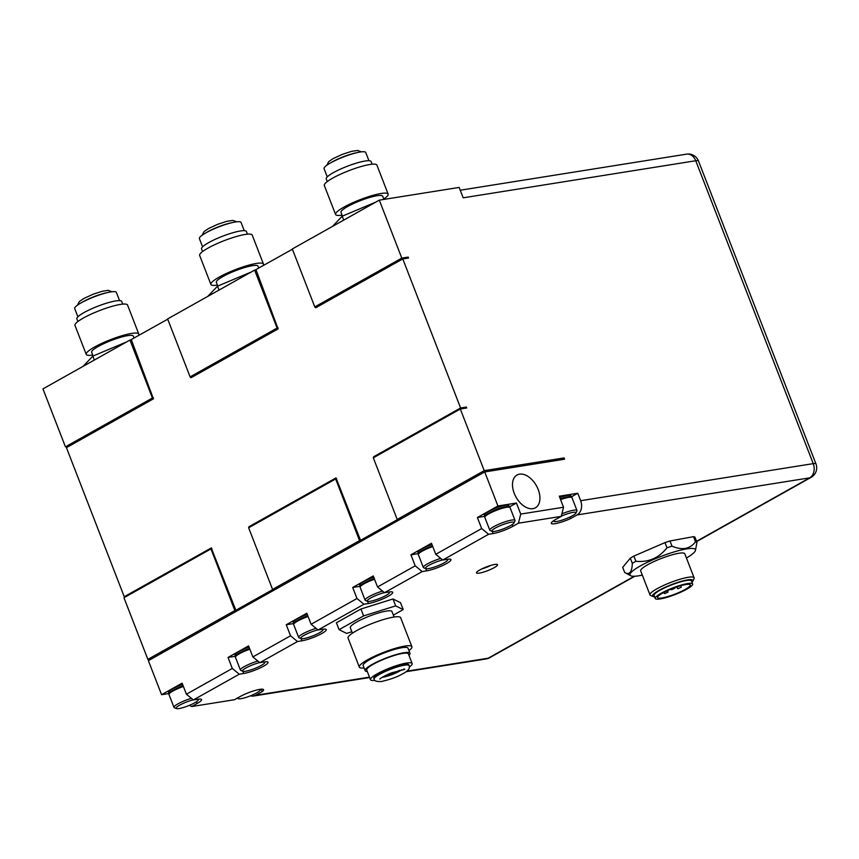 <?xml version="1.0" encoding="UTF-8"?>
<svg xmlns="http://www.w3.org/2000/svg" width="859" height="859" viewBox="0 0 859 859"><rect width="100%" height="100%" fill="white"/><g stroke="black" fill="none" stroke-linecap="round" stroke-linejoin="round"><path stroke-width="1.29" d="M186.403 694.222L232.306 668.463L239.274 674.197L193.372 699.945L186.403 694.222L182.129 683.173L161.578 694.706L148.371 660.668L484.723 471.935L564.567 459.211L564.073 457.922L560.669 459.833M494.73 564.47A11.274 1.976 158.8 0 0 483.585 568.078A11.274 1.976 158.8 0 0 476.52 572.545A11.274 1.976 158.8 0 0 479.311 573.125A11.274 1.976 158.8 0 0 491.949 568.819A11.274 1.976 158.8 0 0 497.297 564.481A11.274 1.976 158.8 0 0 494.73 564.47M686.427 558.017A35.079 6.142 158.8 0 0 695.414 550.651A35.079 6.142 158.8 0 0 685.342 549.126A35.079 6.142 158.8 0 0 646.634 562.656A35.079 6.142 158.8 0 0 630.731 575.745A35.079 6.142 158.8 0 0 640.127 575.562A35.079 6.142 158.8 0 0 642.328 575.122M630.731 575.745L624.697 572.534A39.589 6.926 -21.2 0 1 624.686 572.524A39.589 6.926 -21.2 0 1 624.697 572.534C629.464 575.219 632.009 572.158 632.321 563.354A39.589 6.926 -21.2 0 1 635.875 561.271C648.47 562.527 658.853 558.039 667.003 547.795A39.589 6.926 -21.2 0 1 672.006 546.163C676.795 548.257 681.273 548.998 685.45 548.386C689.487 547.516 692.837 545.336 695.5 541.846A39.589 6.926 -21.2 0 1 696.96 542.297L695.414 550.651M134.068 338.006L133.338 336.116A22.355 3.908 158.8 0 0 127.776 335.622A22.355 3.908 158.8 0 0 104.186 343.471A22.355 3.908 158.8 0 0 91.655 352.276L93.105 356.013M92.751 355.078A28.186 4.929 -21.2 0 1 86.222 354.391A28.186 4.929 -21.2 0 1 102.017 343.278A28.186 4.929 -21.2 0 1 131.771 333.389A28.186 4.929 -21.2 0 1 138.782 334.001A28.186 4.929 -21.2 0 1 138.267 335.654M138.782 334.001L127.54 305.02A28.186 4.929 158.8 0 0 120.528 304.408A28.186 4.929 158.8 0 0 90.775 314.297A28.186 4.929 158.8 0 0 74.98 325.411L86.222 354.391M119.573 300.618L116.384 292.414A22.355 3.908 158.8 0 0 110.822 291.92A22.355 3.908 158.8 0 0 87.242 299.77A22.355 3.908 158.8 0 0 74.712 308.574L77.89 316.788M77.901 321.513L76.87 318.85A24.052 4.209 -21.2 0 1 90.356 309.369A24.052 4.209 -21.2 0 1 115.74 300.929A24.052 4.209 -21.2 0 1 121.72 301.455L122.751 304.118M258.752 268.051L258.011 266.161A22.355 3.908 158.8 0 0 252.449 265.667A22.355 3.908 158.8 0 0 228.87 273.516A22.355 3.908 158.8 0 0 216.339 282.321L217.789 286.058M217.424 285.124A28.186 4.929 -21.2 0 1 210.895 284.436A28.186 4.929 -21.2 0 1 226.701 273.323A28.186 4.929 -21.2 0 1 256.444 263.434A28.186 4.929 -21.2 0 1 263.455 264.046A28.186 4.929 -21.2 0 1 262.94 265.699M263.455 264.046L252.213 235.065A28.186 4.929 158.8 0 0 245.202 234.453A28.186 4.929 158.8 0 0 215.459 244.343A28.186 4.929 158.8 0 0 199.653 255.456L210.895 284.436M244.246 230.663L241.068 222.46A22.355 3.908 158.8 0 0 235.506 221.966A22.355 3.908 158.8 0 0 211.915 229.804A22.355 3.908 158.8 0 0 199.385 238.619L202.574 246.834M202.574 251.558L201.543 248.895A24.052 4.209 -21.2 0 1 215.029 239.414A24.052 4.209 -21.2 0 1 240.413 230.974A24.052 4.209 -21.2 0 1 246.404 231.5L247.435 234.163M383.941 199.406L382.695 196.206A22.355 3.908 158.8 0 0 377.133 195.712A22.355 3.908 158.8 0 0 353.543 203.551A22.355 3.908 158.8 0 0 341.012 212.366L342.462 216.103M342.107 215.169A28.186 4.929 -21.2 0 1 335.568 214.482A28.186 4.929 -21.2 0 1 351.374 203.368A28.186 4.929 -21.2 0 1 381.117 193.479A28.186 4.929 -21.2 0 1 388.139 194.091A28.186 4.929 -21.2 0 1 383.78 199.009M388.139 194.091L376.897 165.111A28.186 4.929 158.8 0 0 369.885 164.488A28.186 4.929 158.8 0 0 340.132 174.377A28.186 4.929 158.8 0 0 324.326 185.501L335.568 214.482M368.93 160.708L365.741 152.494A22.355 3.908 158.8 0 0 360.179 152.011A22.355 3.908 158.8 0 0 336.599 159.849A22.355 3.908 158.8 0 0 324.068 168.665L327.247 176.879M327.258 181.603L326.227 178.94A24.052 4.209 -21.2 0 1 339.713 169.459A24.052 4.209 -21.2 0 1 365.096 161.02A24.052 4.209 -21.2 0 1 371.077 161.546L372.108 164.209M532.881 508.668A18.791 11.672 60.7 0 0 535.393 507.798L535.404 507.798A18.791 11.672 60.7 0 0 537.358 487.568A18.791 11.672 60.7 0 0 519.512 474.157A18.791 11.672 60.7 0 0 517.011 475.016A18.791 11.672 60.7 0 0 517 475.027A18.791 11.672 60.7 0 0 515.046 495.246A18.791 11.672 60.7 0 0 532.881 508.668M517 475.027L517.011 475.016A18.791 11.672 60.7 0 0 515.056 495.235A18.791 11.672 60.7 0 0 532.902 508.657A18.791 11.672 60.7 0 0 535.404 507.798M308.08 616.515A13.529 2.362 158.8 0 0 293.735 624.117A13.529 2.362 158.8 0 0 293.66 624.525A13.529 2.362 158.8 0 0 293.681 624.59A13.529 2.362 158.8 0 0 293.703 624.643M317.937 629.894A11.886 2.083 158.8 0 0 306.362 634.146A11.886 2.083 158.8 0 0 300.757 638.28A11.886 2.083 158.8 0 0 301.09 638.602L299.007 637.732A13.529 2.362 -21.2 0 1 298.653 637.41A13.529 2.362 -21.2 0 1 298.642 637.357A13.529 2.362 -21.2 0 1 316.091 628.38M301.09 638.602A11.886 2.083 158.8 0 0 312.612 635.971A11.886 2.083 158.8 0 0 322.898 630.141A11.886 2.083 158.8 0 0 322.952 629.787A11.886 2.083 158.8 0 0 322.136 629.336M293.735 624.117L294.197 623.097A12.713 2.223 -21.2 0 1 307.844 615.903M374.535 579.234A13.529 2.362 158.8 0 0 360.179 586.837A13.529 2.362 158.8 0 0 360.104 587.202A13.529 2.362 158.8 0 0 360.136 587.298A13.529 2.362 158.8 0 0 360.179 587.395M384.381 592.603A11.886 2.083 158.8 0 0 372.913 596.822A11.886 2.083 158.8 0 0 367.201 600.956A11.886 2.083 158.8 0 0 367.534 601.321L365.462 600.441A13.529 2.362 -21.2 0 1 365.107 600.13A13.529 2.362 -21.2 0 1 365.086 600.022A13.529 2.362 -21.2 0 1 382.545 591.089M367.534 601.321A11.886 2.083 158.8 0 0 379.055 598.68A11.886 2.083 158.8 0 0 389.352 592.86A11.886 2.083 158.8 0 0 389.417 592.538A11.886 2.083 158.8 0 0 388.579 592.055M360.179 586.837L360.651 585.806A12.713 2.223 -21.2 0 1 374.288 578.622M249.851 649.189A13.529 2.362 158.8 0 0 235.506 656.791A13.529 2.362 158.8 0 0 235.452 657.264L240.423 670.084A13.529 2.362 -21.2 0 1 257.861 661.043M259.708 662.568A11.886 2.083 158.8 0 0 247.682 667.046A11.886 2.083 158.8 0 0 242.625 671.126A11.886 2.083 158.8 0 0 242.861 671.276L240.778 670.396A13.529 2.362 -21.2 0 1 240.52 670.235A13.529 2.362 -21.2 0 1 240.423 670.084M242.861 671.276A11.886 2.083 158.8 0 0 254.382 668.646A11.886 2.083 158.8 0 0 264.669 662.815A11.886 2.083 158.8 0 0 264.626 662.278A11.886 2.083 158.8 0 0 263.906 662.01M235.506 656.791L235.978 655.771A12.713 2.223 -21.2 0 1 249.615 648.577M432.764 546.56A13.529 2.362 158.8 0 0 418.408 554.162A13.529 2.362 158.8 0 0 418.365 554.635L423.337 567.455A13.529 2.362 -21.2 0 1 440.774 558.414M442.61 559.939A11.886 2.083 158.8 0 0 430.091 564.674A11.886 2.083 158.8 0 0 425.763 568.647A11.886 2.083 158.8 0 0 425.871 568.69A11.886 2.083 158.8 0 0 437.499 565.931A11.886 2.083 158.8 0 0 447.571 560.186A11.886 2.083 158.8 0 0 447.195 559.456A11.886 2.083 158.8 0 0 446.809 559.381M418.408 554.162L418.881 553.142A12.713 2.223 -21.2 0 1 432.517 545.948M561.872 513.854A13.529 2.362 -21.2 0 1 562.742 513.499A13.529 2.362 -21.2 0 1 576.98 510.514A13.529 2.362 -21.2 0 1 576.926 510.976L575.981 513.027A11.886 2.083 158.8 0 0 563.525 515.239A11.886 2.083 158.8 0 0 561.281 516.184M554.184 520.382A11.886 2.083 158.8 0 0 554.173 521.488A11.886 2.083 158.8 0 0 566.36 518.589A11.886 2.083 158.8 0 0 575.981 513.027M559.767 497.544A13.132 2.298 -21.2 0 1 567.531 495.407A13.132 2.298 -21.2 0 1 570.795 495.697L571.332 497.071A13.132 2.298 -21.2 0 1 571.364 497.254M560.304 498.918A13.132 2.298 -21.2 0 1 568.067 496.792A13.132 2.298 -21.2 0 1 571.332 497.071M492.207 531.367L490.135 530.486A13.529 2.362 -21.2 0 1 489.78 530.175A13.529 2.362 -21.2 0 1 493.7 526.696A13.529 2.362 -21.2 0 1 506.993 521.198A13.529 2.362 -21.2 0 1 515.013 520.382A13.529 2.362 -21.2 0 1 514.971 520.855L514.026 522.906A11.886 2.083 158.8 0 0 507.927 522.948A11.886 2.083 158.8 0 0 495.342 528.038A11.886 2.083 158.8 0 0 492.207 531.367A11.886 2.083 158.8 0 0 510.633 525.536A11.886 2.083 158.8 0 0 514.026 522.906M515.013 520.382L510.042 507.562A13.529 2.362 158.8 0 0 509.688 507.25A13.529 2.362 158.8 0 0 488.717 513.875A13.529 2.362 158.8 0 0 484.863 516.882A13.529 2.362 158.8 0 0 484.809 517.343L489.78 530.175M484.863 516.882L485.324 515.851A12.713 2.223 -21.2 0 1 488.954 513.038A12.713 2.223 -21.2 0 1 508.646 506.81L509.688 507.25M484.991 516.592A13.132 2.298 -21.2 0 1 484.895 516.452L484.358 515.067A13.132 2.298 -21.2 0 1 491.713 509.892A13.132 2.298 -21.2 0 1 505.575 505.285A13.132 2.298 -21.2 0 1 508.839 505.575L509.376 506.95A13.132 2.298 -21.2 0 1 509.398 507.121M484.895 516.452A13.132 2.298 -21.2 0 1 492.25 511.266A13.132 2.298 -21.2 0 1 506.101 506.66A13.132 2.298 -21.2 0 1 509.376 506.95L516.452 503.03L497.93 505.983L477.379 517.515L484.841 516.323M238.48 697.476A11.886 2.083 158.8 0 0 238.362 698.689A11.886 2.083 158.8 0 0 256.68 692.923A11.886 2.083 158.8 0 0 260.18 690.228A11.886 2.083 158.8 0 0 259.429 689.423M160.74 653.731L160.934 653.57A8.214 1.439 -21.2 0 1 163.554 652.142M193.254 699.849A11.886 2.083 158.8 0 0 192.749 699.978A11.886 2.083 158.8 0 0 180.487 704.713A11.886 2.083 158.8 0 0 176.406 708.557A11.886 2.083 158.8 0 0 181.614 707.999A11.886 2.083 158.8 0 0 198.225 700.096A11.886 2.083 158.8 0 0 197.463 699.29M399.414 670.267A12.477 2.18 -21.2 0 1 399.263 670.353A12.477 2.18 -21.2 0 1 384.413 676.087M352.437 633.201L350.311 627.714A22.355 3.908 -21.2 0 1 356.904 621.905A22.355 3.908 -21.2 0 1 378.819 612.875A22.355 3.908 -21.2 0 1 391.983 611.554L394.109 617.03M409.131 665.607L408.83 664.823A18.791 3.286 158.8 0 0 397.76 665.929A18.791 3.286 158.8 0 0 379.334 673.531A18.791 3.286 158.8 0 0 373.783 678.417L374.094 679.201C374.299 680.972 376.736 681.745 381.428 681.52C390.544 679.362 397.492 676.871 402.237 674.047C411.762 669.236 408.916 666.187 409.131 665.607A18.791 3.286 158.8 0 0 404.46 665.199A18.791 3.286 158.8 0 0 379.635 674.315A18.791 3.286 158.8 0 0 374.094 679.201M411.88 646.698L400.638 617.718A28.186 4.929 158.8 0 0 384.037 619.382A28.186 4.929 158.8 0 0 356.388 630.774A28.186 4.929 158.8 0 0 348.078 638.108L359.32 667.089A28.186 4.929 -21.2 0 1 367.631 659.766A28.186 4.929 -21.2 0 1 395.28 648.362A28.186 4.929 -21.2 0 1 411.88 646.698A28.186 4.929 -21.2 0 1 408.959 650.596M412.148 663.535L408.401 653.871A22.355 3.908 158.8 0 0 395.237 655.192A22.355 3.908 158.8 0 0 373.321 664.232A22.355 3.908 158.8 0 0 366.729 670.041L370.476 679.705A22.355 3.908 -21.2 0 1 377.069 673.885A22.355 3.908 -21.2 0 1 398.984 664.855A22.355 3.908 -21.2 0 1 412.148 663.535A22.355 3.908 -21.2 0 1 409.378 666.949M365.139 670.654L363.174 665.596A24.052 4.209 -21.2 0 1 370.272 659.336A24.052 4.209 -21.2 0 1 393.862 649.619A24.052 4.209 -21.2 0 1 408.025 648.201L409.99 653.259A24.052 4.209 158.8 0 0 395.827 654.676A24.052 4.209 158.8 0 0 372.237 664.404A24.052 4.209 158.8 0 0 365.139 670.654A24.052 4.209 158.8 0 0 367.287 671.491M408.97 655.32A24.052 4.209 158.8 0 0 409.99 653.259M569.989 517.011L570.591 518.568L577.087 514.928A10.92 8.343 -99.1 0 0 580.663 500.7L577.774 493.249L559.252 496.201L563.536 507.25L561.238 516.377L555.752 519.448A15.032 2.631 158.8 0 0 551.317 523.356A15.032 2.631 158.8 0 0 555.064 523.689A15.032 2.631 158.8 0 0 570.591 518.568M250.495 695.811A10.92 8.343 -99.1 0 0 253.491 696.037A10.92 8.343 -99.1 0 0 255.671 695.275L262.167 691.624L261.211 689.186M571.267 496.899L577.774 493.249M238.77 609.944L234.872 610.566L147.866 659.379L151.764 658.756M65.434 446.841L152.43 398.028L129.945 340.057L42.95 388.88L65.434 446.841L68.86 446.293M234.872 610.566L210.96 548.922L123.964 597.735L147.866 659.379M152.43 398.028L153.46 397.857M129.945 340.057L131.373 339.831M211.99 548.751L210.96 548.922M363.443 539.989L359.545 540.612L335.644 478.957L248.638 527.78L272.55 589.424L276.448 588.802M190.107 376.886L277.113 328.074L254.629 270.102L167.623 318.925L190.107 376.886L193.543 376.339M277.113 328.074L278.144 327.902M254.629 270.102L256.057 269.876M359.545 540.612L272.55 589.424M336.674 478.796L335.644 478.957M463.914 408.433L466.351 407.069L466.705 407.982L460.317 409.002L373.311 457.826L397.223 519.47L401.121 518.847M564.073 457.922L484.229 470.646L397.223 519.47M314.791 306.931L401.787 258.108L379.302 200.147L292.307 248.96L314.791 306.931L318.217 306.384M401.787 258.108L408.175 257.099L405.749 258.462M379.302 200.147L459.146 187.423L463.184 197.817L695.747 160.74L813.237 463.635A10.92 8.343 80.9 0 1 809.661 477.851L577.087 514.928M484.229 470.646L460.317 409.002M315.038 306.888L315.779 307.747L402.785 258.935L408.53 258.011L408.175 257.099M311.087 624.257L356.979 598.508L363.948 604.231L318.055 629.991L311.087 624.257L306.803 613.219L286.251 624.751L293.714 623.559M293.864 623.838A13.132 2.298 -21.2 0 1 293.767 623.688L293.23 622.313A13.132 2.298 -21.2 0 1 307.286 614.453M377.531 586.976L415.208 565.834L422.177 571.568L384.499 592.699L377.531 586.976L373.257 575.938L352.705 587.47L360.168 586.278M360.308 586.547A13.132 2.298 -21.2 0 1 360.211 586.407L359.674 585.022A13.132 2.298 -21.2 0 1 373.729 577.162M252.857 656.931L290.535 635.789L297.504 641.523L259.826 662.665L252.857 656.931L248.573 645.893L228.022 657.425L235.484 656.233M235.634 656.512A13.132 2.298 -21.2 0 1 235.538 656.362L235.001 654.977A13.132 2.298 -21.2 0 1 249.056 647.128M435.76 554.302L481.663 528.553L488.631 534.277L442.729 560.036L435.76 554.302L431.476 543.264L410.935 554.796L418.397 553.604M418.537 553.883A13.132 2.298 -21.2 0 1 418.44 553.733L417.904 552.348A13.132 2.298 -21.2 0 1 431.959 544.499M161.578 694.706L169.04 693.514M182.602 684.408A13.132 2.298 158.8 0 0 168.547 692.268L169.083 693.643A13.132 2.298 -21.2 0 1 183.139 685.783M360.93 609.01L336.406 622.775L339.08 629.668L363.604 615.914L360.93 609.01L392.993 598.97L400.53 602.696L403.204 609.6L393.368 615.119M516.452 503.03L520.737 514.069L563.536 507.25M484.723 471.935L497.93 505.983M239.274 674.197L243.741 673.477A15.032 2.631 158.8 0 0 259.611 668.205A15.032 2.631 158.8 0 0 268.04 662.278A15.032 2.631 158.8 0 0 264.293 661.945L259.826 662.665M189.356 705.357L191.675 706.549L197.151 703.467A15.032 2.631 158.8 0 0 201.586 699.559A15.032 2.631 158.8 0 0 197.849 699.237L193.372 699.945M191.675 706.549L234.475 699.72L239.951 696.649A15.032 2.631 158.8 0 1 254.693 690.572A15.032 2.631 158.8 0 1 263.552 689.68A15.032 2.631 158.8 0 1 262.167 691.624M561.238 516.377L518.439 523.195L520.737 514.069M488.631 534.277L493.098 533.568A15.032 2.631 158.8 0 0 512.963 526.277L518.439 523.195M422.177 571.568L426.655 570.848A15.032 2.631 158.8 0 0 442.514 565.576A15.032 2.631 158.8 0 0 450.943 559.649A15.032 2.631 158.8 0 0 447.206 559.316L442.729 560.036M363.948 604.231L368.425 603.523A15.032 2.631 158.8 0 0 384.284 598.251A15.032 2.631 158.8 0 0 392.713 592.323A15.032 2.631 158.8 0 0 388.977 591.991L384.499 592.699M297.504 641.523L301.971 640.803A15.032 2.631 158.8 0 0 317.841 635.531A15.032 2.631 158.8 0 0 326.27 629.604A15.032 2.631 158.8 0 0 322.522 629.271L318.055 629.991M228.022 657.425L232.306 668.463M286.251 624.751L290.535 635.789M352.705 587.47L356.979 598.508M410.935 554.796L415.208 565.834M477.379 517.515L481.663 528.553M351.868 631.752L346.628 633.394L339.08 629.668M363.604 615.914L395.666 605.874L392.993 598.97M395.666 605.874L403.204 609.6M374.814 680.36A22.355 3.908 -21.2 0 1 370.476 679.705M364.098 667.991A28.186 4.929 -21.2 0 1 359.32 667.089M183.407 686.47A13.529 2.362 158.8 0 0 169.051 694.072L169.524 693.052A12.713 2.223 -21.2 0 1 183.16 685.858M169.051 694.072A13.529 2.362 158.8 0 0 169.008 694.544L173.98 707.365A13.529 2.362 -21.2 0 1 191.417 698.335M176.406 708.557L174.334 707.687A13.529 2.362 -21.2 0 1 173.98 707.365M560.336 498.993A12.713 2.223 -21.2 0 1 570.612 496.932L571.643 497.372A13.529 2.362 158.8 0 0 560.573 499.616M576.98 510.514L571.997 497.683A13.529 2.362 158.8 0 0 571.643 497.372M418.44 553.733A13.132 2.298 -21.2 0 1 432.496 545.873M235.538 656.362A13.132 2.298 -21.2 0 1 249.582 648.502M360.211 586.407A13.132 2.298 -21.2 0 1 374.266 578.547M293.767 623.688A13.132 2.298 -21.2 0 1 307.812 615.828M211.443 547.859L124.244 596.715L66.433 447.657L153.428 398.844L131.277 339.573L167.73 319.183M190.354 376.843L191.106 377.702L278.112 328.89L255.95 269.619L292.404 249.228M292.264 249.25L293.456 251.934M402.785 258.935L460.596 407.982L466.351 407.069M460.596 407.982L373.601 456.795L375.748 456.462M374.191 457.332L373.525 457.697M397.47 519.427L400.777 519.04M397.524 519.555L360.533 540.311L363.786 539.796M360.533 540.311L336.019 477.905L248.917 526.76L251.075 526.417M249.507 527.286L248.852 527.662M272.797 589.381L276.104 588.995M272.84 589.51L235.849 610.266L239.113 609.75M235.849 610.266L211.239 547.892M124.244 596.715L126.391 596.371M167.58 319.204L168.783 321.889M248.756 527.405L248.917 526.76M373.429 457.45L373.601 456.795M374.868 202.477L342.204 216.21L343.718 220.119M342.204 216.21L332.454 226.443M250.194 272.432L217.52 286.165L219.045 290.074M217.52 286.165L207.771 296.398M125.511 342.387L92.847 356.12L94.361 360.028M92.847 356.12L83.098 366.353M696.96 542.297L694.942 537.111A39.589 6.926 158.8 0 0 693.492 536.66L669.988 540.977A39.589 6.926 158.8 0 0 664.984 542.609L633.856 556.084A39.589 6.926 158.8 0 0 630.313 558.167L622.678 567.337L624.686 572.524M632.321 563.354L630.313 558.167M635.875 561.271L633.856 556.084M667.003 547.795L664.984 542.609M672.006 546.163L669.988 540.977M695.5 541.846L693.492 536.66M649.995 594.911L640.685 570.902A23.655 4.134 -21.2 0 1 653.946 561.571A23.655 4.134 -21.2 0 1 678.9 553.271A23.655 4.134 -21.2 0 1 684.795 553.787L694.104 577.806A23.655 4.134 158.8 0 0 688.22 577.291A23.655 4.134 158.8 0 0 663.255 585.591A23.655 4.134 158.8 0 0 649.995 594.911A23.655 4.134 158.8 0 0 650.617 595.459L653.141 596.533A21.647 3.79 158.8 0 0 654.59 596.78M671.684 589.704L674.916 588.211L671.684 589.704M664.834 593.548L668.066 592.055L664.834 593.548M678.073 588.683L681.305 587.191L678.073 588.683M686.255 584.464L688.177 584.281M685.117 589.457A17.545 3.071 -21.2 0 1 667.915 596.543A17.545 3.071 -21.2 0 1 657.586 597.574A17.545 3.071 -21.2 0 1 662.761 593.021A17.545 3.071 -21.2 0 1 679.963 585.924A17.545 3.071 -21.2 0 1 690.292 584.893A17.545 3.071 -21.2 0 1 685.117 589.457M660.238 598.927A20.047 3.511 158.8 0 0 681.391 591.894A20.047 3.511 158.8 0 0 692.633 583.98A20.047 3.511 158.8 0 0 687.64 583.551A20.047 3.511 158.8 0 0 666.487 590.584A20.047 3.511 158.8 0 0 655.256 598.487A20.047 3.511 158.8 0 0 660.238 598.927M692.633 583.98L691.452 580.952A20.047 3.511 158.8 0 0 686.47 580.512A20.047 3.511 158.8 0 0 665.317 587.545A20.047 3.511 158.8 0 0 654.075 595.448L655.256 598.487M691.978 582.284A21.647 3.79 158.8 0 0 692.869 581.124A21.647 3.79 158.8 0 0 687.565 579.9A21.647 3.79 158.8 0 0 663.094 588.254A21.647 3.79 158.8 0 0 653.141 596.533M692.869 581.124L694.018 578.622A23.655 4.134 158.8 0 0 694.104 577.806M482.039 568.798A8.579 1.503 158.8 0 0 490.693 565.437M81.659 302.561A18.791 3.286 -21.2 0 1 83.269 301.616A18.791 3.286 -21.2 0 1 107.192 292.661M206.343 232.606A18.791 3.286 -21.2 0 1 207.942 231.662A18.791 3.286 -21.2 0 1 231.876 222.706M331.016 162.652A18.791 3.286 -21.2 0 1 332.626 161.707A18.791 3.286 -21.2 0 1 356.549 152.752M401.84 669.698A12.477 2.18 -21.2 0 1 399.564 671.137A12.477 2.18 -21.2 0 1 383.082 677.182A12.477 2.18 -21.2 0 1 382.234 677.3M255.671 695.275L369.477 677.128M406.779 671.18L488.234 658.198L634.275 576.26M696.574 541.299L809.661 477.851A10.92 6.786 -119.3 0 0 811.111 477.346A10.92 10.92 0 0 0 815.953 463.871A10.92 1.911 158.8 0 0 813.237 463.635L580.663 500.7M686.566 154.148A10.92 8.343 80.9 0 1 695.747 160.74A10.92 1.911 158.8 0 1 698.474 160.987A10.92 10.92 0 0 0 686.566 154.148L460.241 190.226M489.694 657.704A10.92 6.786 -119.3 0 1 488.234 658.198A10.92 8.343 -99.1 0 1 486.065 658.96A10.92 10.92 0 0 0 489.694 657.704L634.887 576.228M425.806 568.669L426.655 570.848M367.577 601.332L368.425 603.523M301.122 638.624L301.971 640.803M242.893 671.298L243.741 673.477M492.25 531.377L493.098 533.568M512.286 524.527L512.963 526.277M196.475 701.728L197.151 703.467M315.264 307.479L316.66 307.254M190.591 377.434L191.976 377.208M77.471 305.16L79.339 301.563L83.731 298.545L93.008 294.261L102.167 291.287L108.213 290.353L112.035 291.749M202.155 235.205L204.012 231.608L208.415 228.591L217.692 224.306L226.84 221.321L232.896 220.398L236.719 221.794M326.828 165.25L328.696 161.642L333.088 158.636L342.365 154.341L351.524 151.367L357.569 150.443L361.392 151.839M379.839 679.05C379.624 678.589 387.796 674.057 391.629 672.844L404.793 669.365L403.945 668.893M425.763 568.647L423.691 567.767M554.173 521.488L553.175 521.069M238.362 698.689L237.202 698.195M198.225 700.096L198.676 699.119M815.953 463.871L698.474 160.987M696.67 541.567L811.111 477.346M253.491 696.037L369.628 677.526M406.082 671.706L486.065 658.96M260.18 690.228L260.631 689.24M447.571 560.186L448.033 559.209M264.669 662.815L265.12 661.838M389.352 592.86L389.803 591.872M365.107 600.13L360.136 587.298M322.898 630.141L323.349 629.164M298.653 637.41L293.681 624.59M670.976 589.113L671.18 589.661M674.712 587.663L674.916 588.211M663.9 592.399L664.329 593.505M667.518 590.616L668.066 592.055M676.892 586.901L677.568 588.64M680.736 585.709L681.305 587.191"/></g></svg>

